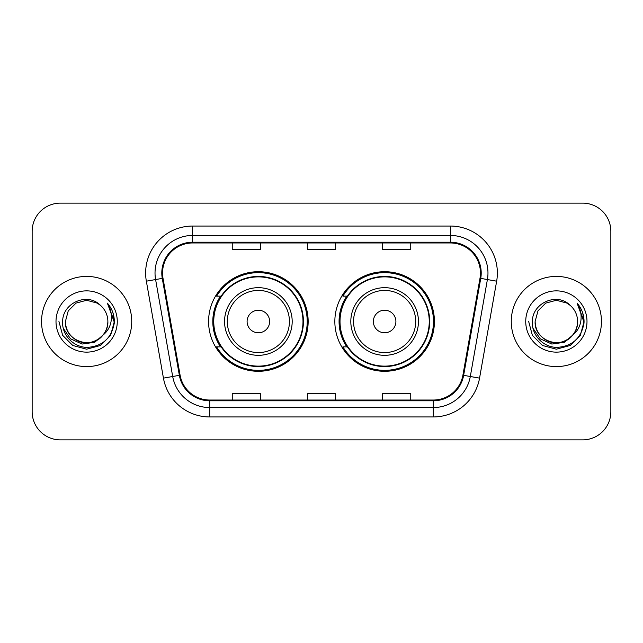 <?xml version="1.0" encoding="UTF-8"?>
<svg xmlns="http://www.w3.org/2000/svg" width="643" height="643" viewBox="0 0 643 643"><rect width="100%" height="100%" fill="white"/><g stroke="black" fill="none" stroke-linecap="round" stroke-linejoin="round"><path stroke-width="0.96" d="M334.842 321.5A49.792 49.792 0 0 0 384.635 371.292A49.792 49.792 0 0 0 434.419 321.5A49.792 49.792 0 0 0 384.635 271.708A49.792 49.792 0 0 0 334.842 321.5M208.581 321.5A49.792 49.792 0 0 0 258.365 371.292A49.792 49.792 0 0 0 308.158 321.5A49.792 49.792 0 0 0 258.365 271.708A49.792 49.792 0 0 0 208.581 321.5M220.517 346.866A45.565 45.565 0 0 1 220.517 296.134M346.778 346.866A45.565 45.565 0 0 1 346.778 296.134M32.15 231.311L32.15 411.689A28.179 28.179 0 0 0 60.329 439.868L582.671 439.868A28.179 28.179 0 0 0 610.85 411.689L610.85 231.311A28.179 28.179 0 0 0 582.671 203.132L60.329 203.132A28.179 28.179 0 0 0 32.15 231.311L32.15 411.689M41.546 321.5A45.09 45.09 0 0 0 86.636 366.59A45.09 45.09 0 0 0 131.735 321.5A45.09 45.09 0 0 0 86.636 276.41A45.09 45.09 0 0 0 41.546 321.5A45.09 45.09 0 0 0 86.636 366.59A45.09 45.09 0 0 0 131.735 321.5A45.09 45.09 0 0 0 86.636 276.41A45.09 45.09 0 0 0 41.546 321.5M511.265 321.5A45.09 45.09 0 0 0 556.364 366.59A45.09 45.09 0 0 0 601.454 321.5A45.09 45.09 0 0 0 556.364 276.41A45.09 45.09 0 0 0 511.265 321.5A45.09 45.09 0 0 0 556.364 366.59A45.09 45.09 0 0 0 601.454 321.5A45.09 45.09 0 0 0 556.364 276.41A45.09 45.09 0 0 0 511.265 321.5M162.542 273.026A30.06 30.06 0 0 1 192.611 242.966L450.389 242.966A30.06 30.06 0 0 1 480 278.242L462.904 375.199A30.06 30.06 0 0 1 433.294 400.034L209.706 400.034A30.06 30.06 0 0 1 180.096 375.199L163 278.242A30.06 30.06 0 0 1 162.542 273.026M161.795 273.026A30.816 30.816 0 0 0 162.261 278.379L179.357 375.327A30.816 30.816 0 0 0 209.706 400.79L433.294 400.79A30.816 30.816 0 0 0 463.643 375.327L480.739 278.379A30.816 30.816 0 0 0 450.389 242.21L192.611 242.21A30.816 30.816 0 0 0 161.795 273.026M146.347 281.184A46.971 46.971 0 0 1 192.611 226.055L450.389 226.055A46.971 46.971 0 0 1 496.653 281.184L479.557 378.132A46.971 46.971 0 0 1 433.294 416.945L209.706 416.945A46.971 46.971 0 0 1 163.443 378.132L146.347 281.184L155.598 279.552A37.575 37.575 0 0 1 192.611 235.451L450.389 235.451A37.575 37.575 0 0 1 487.402 279.552L470.306 376.501A37.575 37.575 0 0 1 433.294 407.549L209.706 407.549A37.575 37.575 0 0 1 172.694 376.501L155.598 279.552A37.575 37.575 0 0 1 155.027 273.026M582.671 203.132L60.329 203.132M60.329 439.868L582.671 439.868M610.85 411.689L610.85 231.311M307.41 242.966L307.41 249.323L335.59 249.323L335.59 242.966M232.252 242.966L232.252 249.323L260.439 249.323L260.439 242.966M382.561 242.966L382.561 249.323L410.748 249.323L410.748 242.966M335.59 400.034L335.59 393.677L307.41 393.677L307.41 400.034M260.439 400.034L260.439 393.677L232.252 393.677L232.252 400.034M410.748 400.034L410.748 393.677L382.561 393.677L382.561 400.034M102.912 335.148C91.636 350.379 64.292 340.637 65.401 321.5C65.69 329.505 69.227 335.638 76.019 339.89C89.256 348.369 108.603 337.205 107.871 321.5C107.59 329.505 104.045 335.638 97.254 339.89C84.016 348.369 64.678 337.205 65.401 321.5L68.246 310.882L76.019 303.11L86.636 300.265L97.254 303.11L100.549 305.457C87.52 291.793 62.427 303.046 62.66 321.5C61.672 335.156 73.792 347.485 87.319 347.389C102.567 346.288 111.552 338.186 114.285 323.091L114.333 321.5C114.253 314.531 111.938 308.415 107.381 303.15C110.845 308.833 112.067 314.949 111.046 321.5C110.049 327.07 107.341 331.619 102.912 335.148A21.235 21.235 0 0 0 107.871 321.5C108.603 337.205 89.256 348.369 76.019 339.89C69.227 335.638 65.69 329.505 65.401 321.5L68.246 310.882L76.019 303.11M107.871 321.5A21.235 21.235 0 0 0 100.549 305.457M104.262 334.006L94.674 342.301L82.111 344.053L70.545 338.821L63.319 328.388M56.005 321.5A30.631 30.631 0 0 0 86.636 352.131A30.631 30.631 0 0 0 117.267 321.5A30.631 30.631 0 0 0 86.636 290.869A30.631 30.631 0 0 0 56.005 321.5M107.381 303.15L114.317 322.304L113.031 313.109L114.317 322.304L113.031 313.109L114.317 322.304L107.59 303.383L114.317 322.304L107.59 303.383L114.333 321.5L110.62 335.349L100.485 345.484L86.636 349.197L72.788 345.484L62.652 335.349L58.939 321.5M107.59 303.383L114.317 322.32M269.642 321.5A11.277 11.277 0 0 0 258.365 310.223A11.277 11.277 0 0 0 247.097 321.5A11.277 11.277 0 0 0 258.365 332.777A11.277 11.277 0 0 0 269.642 321.5M292.187 321.5A33.822 33.822 0 0 0 258.365 287.678A33.822 33.822 0 0 0 224.552 321.5A33.822 33.822 0 0 0 258.365 355.322A33.822 33.822 0 0 0 292.187 321.5A33.822 33.822 0 0 1 258.365 355.322A33.822 33.822 0 0 1 224.552 321.5M302.99 321.5A44.624 44.624 0 0 0 258.365 276.876A44.624 44.624 0 0 0 213.749 321.5A44.624 44.624 0 0 0 258.365 366.124A44.624 44.624 0 0 0 302.99 321.5M307.217 321.5A48.852 48.852 0 0 1 216.619 346.866L221.144 346.866A45.042 45.042 0 0 0 303.416 321.604A45.042 45.042 0 0 0 221.144 296.134L216.619 296.134A48.852 48.852 0 0 1 307.217 321.5M395.903 321.5A11.277 11.277 0 0 0 384.635 310.223A11.277 11.277 0 0 0 373.358 321.5A11.277 11.277 0 0 0 384.635 332.777A11.277 11.277 0 0 0 395.903 321.5M418.448 321.5A33.822 33.822 0 0 0 384.635 287.678A33.822 33.822 0 0 0 350.813 321.5A33.822 33.822 0 0 0 384.635 355.322A33.822 33.822 0 0 0 418.448 321.5A33.822 33.822 0 0 1 384.635 355.322A33.822 33.822 0 0 1 350.813 321.5M429.251 321.5A44.624 44.624 0 0 0 384.635 276.876A44.624 44.624 0 0 0 340.01 321.5A44.624 44.624 0 0 0 384.635 366.124A44.624 44.624 0 0 0 429.251 321.5M433.478 321.5A48.852 48.852 0 0 1 342.88 346.866L347.405 346.866A45.042 45.042 0 0 0 429.677 321.604A45.042 45.042 0 0 0 347.405 296.134L342.88 296.134A48.852 48.852 0 0 1 433.478 321.5M577.599 321.5C578.322 337.205 558.984 348.369 545.746 339.89C538.955 335.638 535.41 329.505 535.129 321.5L537.974 310.882L545.746 303.11L556.364 300.265L566.981 303.11L570.277 305.457C557.24 291.793 532.147 303.046 532.388 321.5C531.391 335.156 543.512 347.485 557.047 347.389C572.294 346.288 581.28 338.186 584.013 323.091L584.061 321.5C583.981 314.531 581.658 308.415 577.101 303.15C580.573 308.833 581.786 314.949 580.766 321.5C579.777 327.07 577.068 331.619 572.64 335.148A21.235 21.235 0 0 0 577.599 321.5C577.31 329.505 573.773 335.638 566.981 339.89C553.744 348.369 534.397 337.205 535.129 321.5L537.974 310.882L545.746 303.11L556.364 300.265L566.981 303.11L570.277 305.457A21.235 21.235 0 0 1 577.599 321.5C578.322 337.205 558.984 348.369 545.746 339.89C538.955 335.638 535.41 329.505 535.129 321.5C534.02 340.637 561.363 350.379 572.64 335.148M573.99 334.006L564.401 342.301L551.839 344.053L540.273 338.821L533.047 328.388M525.733 321.5A30.631 30.631 0 0 0 556.364 352.131A30.631 30.631 0 0 0 586.995 321.5A30.631 30.631 0 0 0 556.364 290.869A30.631 30.631 0 0 0 525.733 321.5M577.101 303.15L584.045 322.304L582.759 313.109L584.045 322.304L582.759 313.109L584.045 322.304L577.31 303.383L584.045 322.304L577.31 303.383L584.061 321.5L580.348 335.349L570.212 345.484L556.364 349.197L542.515 345.484L532.38 335.349L528.667 321.5M577.31 303.383L584.045 322.32M450.389 226.055L450.389 242.21M155.598 279.552L162.261 278.379M209.706 416.945L209.706 400.79M433.294 400.79L433.294 416.945M463.643 375.327L479.557 378.132M163.443 378.132L179.357 375.327M480.739 278.379L496.653 281.184M192.611 226.055L192.611 242.21M289.438 321.5A31.065 31.065 0 0 0 258.365 290.435A31.065 31.065 0 0 0 227.3 321.5A31.065 31.065 0 0 0 258.365 352.565A31.065 31.065 0 0 0 289.438 321.5M415.7 321.5A31.065 31.065 0 0 0 384.635 290.435A31.065 31.065 0 0 0 353.562 321.5A31.065 31.065 0 0 0 384.635 352.565A31.065 31.065 0 0 0 415.7 321.5"/></g></svg>
